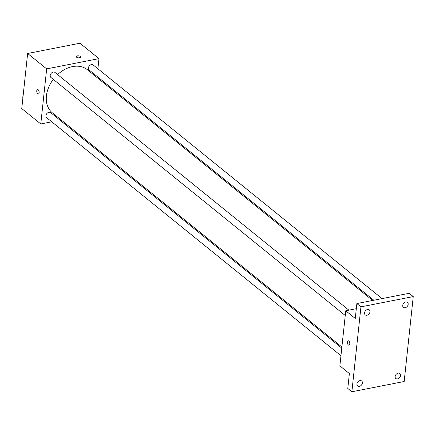 <?xml version="1.0" encoding="UTF-8"?>
<svg xmlns="http://www.w3.org/2000/svg" width="435" height="435" viewBox="0 0 435 435"><rect width="100%" height="100%" fill="white"/><g stroke="black" fill="none" stroke-linecap="round" stroke-linejoin="round"><path stroke-width="0.65" d="M51.754 121.811L40.781 123.964L21.75 108.571L27.639 53.489L79.948 43.228L98.979 58.622L97.897 68.773M40.781 123.964L46.67 68.882L27.639 53.489M38.166 89.74A2.257 1.147 78.9 0 1 39.15 92.133A2.257 1.147 78.9 0 1 38.383 93.965A2.257 1.147 78.9 0 1 36.823 91.97A2.257 1.147 78.9 0 1 37.513 89.534A2.257 1.147 78.9 0 1 38.166 89.74M372.648 300.46L87.343 69.703A27.764 20.423 129 0 0 72.52 66.599A27.764 20.423 129 0 0 57.621 74.575M53.287 79.366A27.764 20.423 129 0 0 52.417 112.882L341.877 346.994M61.177 119.962L60.014 120.19M97.081 76.408L96.961 77.484M46.67 68.882L98.979 58.622M341.763 348.071L50.667 112.632A3.224 2.371 129 0 0 48.948 112.273A3.224 2.371 129 0 0 46.197 114.633A3.224 2.371 129 0 0 46.61 117.651L340.948 355.71M348.903 310.16L54.962 72.427A3.224 2.371 129 0 0 53.244 72.063A3.224 2.371 129 0 0 50.493 74.423A3.224 2.371 129 0 0 50.906 77.441L345.243 315.5M373.817 300.232L89.093 69.953A3.224 2.371 -51 0 1 89.278 65.951A3.224 2.371 -51 0 1 93.15 64.935L382.071 298.611M79.681 57.795A2.257 1.011 -173.9 0 1 77.354 57.61A2.257 1.011 -173.9 0 1 76.245 56.593A2.257 1.011 -173.9 0 1 78.599 55.832A2.257 1.011 -173.9 0 1 80.736 57.077A2.257 1.011 -173.9 0 1 79.681 57.795M76.593 57.219A2.257 1.011 -173.9 0 1 80.263 57.61M38.383 93.965A2.257 1.147 78.9 0 1 36.823 91.97A2.257 1.147 78.9 0 1 37.513 89.534M351.866 391.772L360.941 306.854L413.25 296.594L404.175 381.511L351.866 391.772L347.788 388.471L349.381 373.556L339.865 365.857L345.749 310.775L356.308 308.703M360.941 306.854L356.863 303.554L409.172 293.293L413.25 296.594M345.749 310.775L355.264 318.474L356.863 303.554M348.799 340.98A2.257 1.147 78.9 0 1 349.789 343.373A2.257 1.147 78.9 0 1 349.017 345.205A2.257 1.147 78.9 0 1 347.456 343.21A2.257 1.147 78.9 0 1 348.147 340.774A2.257 1.147 78.9 0 1 348.799 340.98M349.022 345.205A2.257 1.147 78.9 0 1 347.456 343.21A2.257 1.147 78.9 0 1 348.152 340.774M395.127 376.547A3.224 2.371 -51 0 1 397.003 373.616A3.224 2.371 -51 0 1 399.879 373.502A3.224 2.371 -51 0 1 400.575 375.476A3.224 2.371 -51 0 1 398.694 378.406A3.224 2.371 -51 0 1 395.823 378.521A3.224 2.371 -51 0 1 395.127 376.547M402.728 305.397A3.224 2.371 -51 0 1 404.61 302.472A3.224 2.371 -51 0 1 407.481 302.358A3.224 2.371 -51 0 1 408.177 304.331A3.224 2.371 -51 0 1 406.295 307.257A3.224 2.371 -51 0 1 403.424 307.371A3.224 2.371 -51 0 1 402.728 305.397M364.541 312.89A3.224 2.371 -51 0 1 366.422 309.959A3.224 2.371 -51 0 1 369.293 309.845A3.224 2.371 -51 0 1 369.989 311.819A3.224 2.371 -51 0 1 368.108 314.75A3.224 2.371 -51 0 1 365.237 314.864A3.224 2.371 -51 0 1 364.541 312.89M356.939 384.034A3.224 2.371 -51 0 1 358.815 381.109A3.224 2.371 -51 0 1 361.692 380.995A3.224 2.371 -51 0 1 362.388 382.969A3.224 2.371 -51 0 1 360.506 385.894A3.224 2.371 -51 0 1 357.635 386.008A3.224 2.371 -51 0 1 356.939 384.034M27.4 55.691A3.224 2.371 129 0 0 27.177 57.784M23.104 95.901A3.224 2.371 129 0 0 22.881 97.995"/></g></svg>
